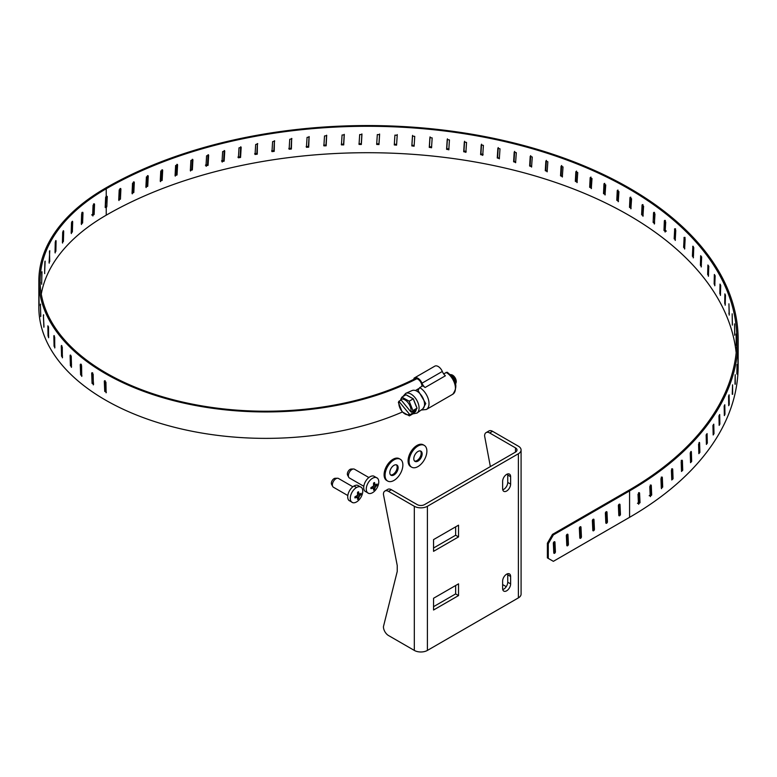 <?xml version="1.0" encoding="UTF-8"?>
<svg xmlns="http://www.w3.org/2000/svg" width="777" height="777" viewBox="0 0 777 777"><rect width="100%" height="100%" fill="white"/><g stroke="black" fill="none" stroke-linecap="round" stroke-linejoin="round"><path stroke-width="1.17" d="M510.625 583.886A5.662 3.263 -60 0 1 508.158 589.588A5.662 3.263 -60 0 1 503.797 591.103A5.662 3.263 -60 0 1 502.632 588.51L502.632 581.118A5.662 3.263 -60 0 1 505.099 575.427A5.662 3.263 -60 0 1 509.459 573.912A5.662 3.263 -60 0 1 510.625 576.495L510.625 583.886L507.74 582.226L507.74 574.834A5.662 3.263 120 0 0 507.624 573.756M458.537 583.838L458.537 595.58L433.547 610.013L433.547 598.271L458.537 583.838M433.547 551.34L433.547 539.607L458.537 525.174L458.537 536.907L433.547 551.34M510.625 484.1A5.662 3.263 -60 0 1 508.158 489.792A5.662 3.263 -60 0 1 503.797 491.317A5.662 3.263 -60 0 1 502.632 488.723L502.632 481.332A5.662 3.263 -60 0 1 505.099 475.641A5.662 3.263 -60 0 1 509.459 474.116A5.662 3.263 -60 0 1 510.625 476.709L510.625 484.1L507.74 482.439A5.662 3.263 120 0 1 502.748 489.792M427.408 506.283L427.408 650.417L518.376 597.892L518.376 453.758L427.408 506.283A9.256 5.342 180 0 1 414.316 506.283L414.316 650.417L388.5 635.518A7.187 4.147 -120 0 1 383.42 626.718L397.241 571.425L397.241 565.559L383.42 494.308A7.187 4.147 -120 0 1 384.916 491.025A7.187 4.147 -120 0 1 388.5 491.375L414.316 506.283M502.748 589.578A5.662 3.263 120 0 0 507.74 582.226M433.547 606.672L455.652 593.91L458.537 595.58M455.652 593.91L455.652 585.508M458.537 536.907L455.652 535.236L433.547 548.008M455.652 526.835L455.652 535.236M510.625 476.709L507.74 475.048L507.74 482.439M507.74 475.048A5.662 3.263 120 0 0 507.624 473.97M427.408 650.417A9.256 5.342 180 0 1 414.316 650.417M506.254 586.674L502.632 584.576M518.376 453.758A9.256 5.342 0 0 0 521.085 449.98L521.085 594.114A9.256 5.342 180 0 1 518.376 597.892M521.085 449.98A9.256 5.342 0 0 0 518.376 446.202L492.56 431.303L489.675 432.964L515.491 447.873A5.177 2.991 180 0 1 517.006 449.98A5.177 2.991 180 0 1 515.491 452.088L424.514 504.613A5.177 2.991 180 0 1 417.2 504.613L391.394 489.714L388.5 491.375M489.675 432.964A7.187 4.147 -120 0 0 486.081 432.614L488.976 430.944A7.187 4.147 60 0 1 492.56 431.303M486.081 432.614A7.187 4.147 -120 0 0 484.595 435.897L490.365 466.598M384.916 491.025L387.801 489.355A7.187 4.147 60 0 1 391.394 489.714M368.871 477.534L354.487 469.23A5.06 2.923 120 0 0 353.516 468.987A5.06 2.923 120 0 0 351.962 469.483A5.06 2.923 120 0 0 348.737 477.263A5.06 2.923 120 0 0 349.427 477.991L363.811 486.295M368.793 493.434L364.947 491.21A8.838 5.109 -60 0 1 363.714 487.616A8.838 5.109 -60 0 1 367.162 479.176A8.838 5.109 -60 0 1 373.698 476.058L377.544 478.282A8.838 5.109 -60 0 1 378.108 485.499A8.838 5.109 -60 0 1 372.523 492.705A8.838 5.109 -60 0 1 368.793 493.434A8.838 5.109 -60 0 1 368.104 482.935A8.838 5.109 -60 0 1 377.535 478.273M353.516 468.987L351.214 469.036A3.798 2.195 120 0 0 350.048 469.405A3.798 2.195 120 0 0 347.63 475.252L348.737 477.263M373.552 483.071A4.4 2.545 -60 0 1 374.495 482.527L375.291 485.042L377.107 484.032A4.4 2.545 -60 0 1 377.107 485.12L375.291 487.082L374.495 489.636A4.4 2.545 -60 0 1 373.552 490.17L373.523 488.102L370.95 488.665A4.4 2.545 -60 0 1 370.95 487.587L373.523 486.062L373.552 483.071M374.844 484.226L373.669 483.789M371.629 487.325L372.601 488.131M373.747 489.219L374.495 489.636M372.591 487.237L374.844 488.218M376.369 484.673L377.107 485.12M376.058 486.13L374.077 484.673M375.291 485.042L373.776 484.576M372.368 487.024L373.523 488.102M373.523 486.062L375.291 487.082M352.865 486.771L338.481 478.467A5.06 2.923 120 0 0 337.509 478.234A5.06 2.923 120 0 0 335.955 478.719A5.06 2.923 120 0 0 332.731 486.499A5.06 2.923 120 0 0 333.42 487.228L347.805 495.532M352.787 502.67L348.951 500.456A8.838 5.109 -60 0 1 348.378 493.23A8.838 5.109 -60 0 1 353.962 486.023A8.838 5.109 -60 0 1 357.692 485.295L361.538 487.519A8.838 5.109 -60 0 1 360.946 497.28A8.838 5.109 -60 0 1 352.787 502.67A8.838 5.109 -60 0 1 350.592 495.881A8.838 5.109 -60 0 1 356.526 487.509A8.838 5.109 -60 0 1 361.538 487.519M337.509 478.234L335.208 478.282A3.798 2.195 120 0 0 332.148 480.652A3.798 2.195 120 0 0 331.624 484.489L332.731 486.499M358.488 498.873A4.4 2.545 -60 0 1 357.556 499.417L357.517 497.338L354.943 497.911A4.4 2.545 -60 0 1 354.943 496.824L357.517 495.299L357.556 492.307A4.4 2.545 -60 0 1 358.488 491.763L359.285 494.279L361.101 493.269A4.4 2.545 -60 0 1 361.101 494.357L359.285 496.318L358.488 498.873L357.75 498.455M356.594 496.474L358.848 497.465M360.363 493.919L361.101 494.357M360.052 495.367L358.071 493.91M358.848 493.463L357.673 493.026M355.633 496.561L356.594 497.367M357.517 497.338L356.361 496.26M357.517 495.299L359.285 496.318M357.77 493.822L359.285 494.279M118.978 200.534L120.008 188.549L120.901 189.073L120.435 199.155L118.726 199.951L119.202 189.86L120.901 189.073L120.658 188.49M132.041 193.318L132.964 191.997L133.459 181.915L134.314 182.459L133.819 192.531L132.041 193.279L132.527 183.207L134.314 182.459L134.062 181.876M145.891 187.053L146.931 185.722L147.445 175.66L148.252 176.224L147.737 186.286L145.891 186.985L146.397 176.923L148.252 176.224L148.009 175.651M160.247 181.158L161.393 179.846L161.927 169.804L162.684 170.386L162.15 180.429L160.247 181.07L160.771 171.027L162.684 170.386L162.461 169.813M175.078 175.66L176.33 174.378L176.874 164.345L177.583 164.947L177.039 174.98L175.078 175.573L175.612 165.53L177.583 164.947L177.37 164.384M190.336 170.571L191.705 169.318L192.259 159.304L192.919 159.926L192.356 169.94L190.336 170.474L190.899 160.46L192.919 159.926L192.725 159.382M205.4 165.171L207.469 164.695L208.042 154.691L208.654 155.332L208.081 165.336L206.012 165.812L206.575 155.808L208.654 155.332L208.469 154.808M221.494 160.926L223.611 160.509L224.194 150.524L224.747 151.175L224.155 161.16L222.047 161.587L222.63 151.593L224.747 151.175L224.592 150.67M237.917 157.129L240.074 156.769L240.666 146.795L241.161 147.475L240.569 157.44L238.413 157.799L239.005 147.834L241.161 147.475L241.025 146.999M254.633 153.788L256.818 153.487L257.43 143.541L257.265 154.176L255.07 154.477L255.672 144.522L257.76 143.774M271.6 150.913L273.825 150.67L274.436 140.734L274.213 151.369L271.989 151.612L272.601 141.676L274.737 141.025M288.791 148.514L291.045 148.329L291.666 138.413M306.167 146.581L308.44 146.465L309.061 136.567M323.679 145.134L325.961 145.076L326.593 135.198M341.288 144.172L343.58 144.182L344.211 134.314M358.955 143.696L361.256 143.764L361.888 133.916M376.651 143.706L378.943 143.842L379.584 134.003M394.318 144.201L396.61 144.396L397.241 134.586M412.558 135.383L411.927 145.182L414.209 145.445M430.05 136.869L429.428 146.649L431.691 146.97M447.416 138.83L446.794 148.592L449.038 148.98M464.588 141.268L463.976 151.02L466.2 151.466M481.546 144.182L480.944 153.914L483.129 154.419M498.242 147.552L497.649 157.275L499.096 158.518M514.636 151.389L514.053 161.082L515.413 162.374M530.701 155.662L530.137 165.346L531.39 166.666M546.396 160.383L545.842 170.046L547.008 171.396M561.684 165.52L561.14 175.175L562.218 176.534M576.524 171.076L576 180.711L576.99 182.09M590.889 177.039L590.374 186.665L591.278 188.044M604.739 183.382L604.253 192.997L605.069 194.376M618.055 190.112L617.589 199.708L618.327 201.068M630.807 197.193L630.361 206.769L631.011 208.119M642.948 204.613L642.521 214.19L643.094 215.501M654.467 212.364L654.555 223.203M665.335 220.425L664.957 229.973L666.326 231.138M675.524 228.778L675.164 238.316L674.154 238.753L674.718 228.739M685.003 237.393L684.683 246.931L683.624 247.329L684.158 237.335M693.735 247.475L693.463 255.788L692.385 256.167L692.88 246.183M737.995 363.84L737.975 354.361L737.917 363.84M737.062 374.038L737.014 364.559L736.868 374.038M735.285 384.197L735.207 374.718L734.984 384.188M732.672 394.298L732.565 384.819L732.255 394.269M729.234 404.322L728.729 405.711L728.583 396.221L729.098 394.833L729.234 404.322L728.7 404.263M724.96 414.228L724.349 415.608L724.174 406.118L724.795 404.739L724.96 414.228L724.319 414.151M719.881 424.009L719.162 425.369L718.958 415.88L719.687 414.52L719.881 424.009L719.133 423.892M713.995 433.644L713.179 434.984L712.946 425.475L713.772 424.145L713.995 433.644L713.14 433.479M707.323 443.104L706.4 444.415L706.147 434.906L707.07 433.595L707.323 443.104L706.361 442.89M699.883 452.369L698.853 453.651L698.572 444.133L699.601 442.851L699.883 452.369L698.805 452.097M699.397 442.385L699.601 442.851L698.979 442.696M691.676 461.412L690.549 462.674L690.238 453.146L691.365 451.893L691.676 461.412L690.539 461.091L690.267 452.768M691.151 451.418L691.365 451.893L690.704 451.699M682.73 470.221L681.516 471.454L681.176 461.917L682.4 460.693L682.73 470.221L681.623 469.871L681.293 460.334M682.177 460.217L682.4 460.693L681.691 460.47M673.067 478.778L671.765 479.972L671.406 470.425L672.707 469.24L673.067 478.778L671.998 478.399L671.639 468.852M672.474 468.764L672.707 469.24L671.969 468.978M662.713 487.062L661.314 488.209L660.936 478.661L662.334 477.505L662.713 487.062L661.674 486.645L661.285 477.097M661.567 488.694L661.314 488.209M662.091 477.029L662.334 477.505L661.567 477.204M651.689 495.046L650.203 496.153L649.795 486.596L651.281 485.479L651.689 495.046L650.679 494.599L650.271 485.042M650.456 496.639L650.203 496.153M651.029 485.003L651.281 485.479L650.485 485.139M640.015 502.719L638.451 503.787L638.014 494.211L639.578 493.142L640.015 502.719L639.044 502.243L638.607 492.676M638.694 504.273L638.451 503.787M639.325 492.657L639.578 493.142L638.772 492.754M105.332 207.274L106.371 195.979M416.841 378.739A226.981 131.051 180 0 1 172.98 400.485A226.981 131.051 180 0 1 38.85 280.905A226.981 131.051 180 0 1 105.332 188.238A370.697 214.015 180 0 1 509.314 141.841A370.697 214.015 180 0 1 738.15 339.568A370.697 214.015 180 0 1 629.574 490.909L553.36 534.906L548.28 543.706L548.28 558.401L553.36 561.334L629.574 517.327A370.697 214.015 0 0 0 738.15 365.996L738.15 339.568M132.284 193.861L132.041 193.279M146.125 187.558L145.891 186.985M160.47 181.643L160.247 181.07M175.281 176.126L175.078 175.573M190.53 171.018L190.336 170.474M206.187 166.336L206.012 165.812M222.203 162.082L222.047 161.587M291.686 138.461L291.365 149.038L289.122 149.213L289.743 139.297L291.929 138.753M309.11 136.694L308.702 147.183L306.429 147.3L307.061 137.393L309.285 136.966M326.661 135.421L326.165 145.804L323.883 145.853L324.514 135.965L326.767 135.654M344.279 134.644L343.725 144.901L341.433 144.901L342.065 135.023L344.347 134.839M361.946 134.372L361.344 144.493L359.042 144.425L359.683 134.567L361.975 134.508M379.603 134.586L378.972 144.571L376.67 144.435L377.311 134.596L379.613 134.664M397.212 135.315L396.571 145.134L394.279 144.93L394.92 135.111L397.212 135.315M414.112 146.173L411.829 145.911L412.461 136.111L414.743 136.373L414.102 146.222M431.546 147.698L429.273 147.377L429.904 137.597L432.167 137.917L431.526 147.805M448.824 149.699L446.581 149.32L447.202 139.549L449.446 139.938L448.795 149.864M465.928 152.185L463.704 151.729L464.316 141.987L466.54 142.434L465.879 152.399M482.799 155.128L480.613 154.623L481.216 144.891L483.401 145.396L482.731 155.39M499.407 158.537L497.261 157.964L497.853 148.252L499.999 148.825L499.32 158.838M515.724 162.393L513.616 161.771L514.199 152.069L516.307 152.7L515.607 162.733M531.691 166.705L529.632 166.016L530.205 156.332L532.264 157.022L531.565 167.074M547.29 171.445L545.279 170.707L545.842 161.033L547.853 161.781L547.144 171.843M562.48 176.612L560.528 175.816L561.072 166.161L563.024 166.958L562.315 177.03M577.233 182.187L575.33 181.342L575.854 171.698L577.748 172.552L577.049 182.624M591.501 188.16L589.665 187.267L590.17 177.642L592.006 178.545L591.297 188.617M605.254 194.532L603.496 193.58L603.982 183.974L605.739 184.926L605.05 194.988M604.671 183.44L604.185 183.508M618.473 201.262L616.783 200.262L617.249 190.676L618.939 191.666L618.259 201.729M617.968 190.171L617.462 190.21M631.118 208.353L629.506 207.313L629.953 197.727L631.565 198.776L630.895 208.828M630.681 197.271L630.176 197.261M643.162 215.792L641.627 214.705L642.055 205.128L643.589 206.216L642.938 216.259M642.783 204.71L642.278 204.662M654.584 223.543L653.127 222.416L653.525 212.859L654.982 213.986L654.351 224.019M654.253 212.48L653.525 212.859L653.758 212.383M665.345 231.604L663.976 230.439L664.354 220.891L665.714 222.057L665.122 232.07M665.063 220.551L664.354 220.891L664.578 220.415M675.194 228.914L674.504 229.215L675.776 230.419L675.213 240.423M675.427 239.957L674.154 238.753M684.605 237.548L683.954 237.801L685.129 239.044L684.605 249.038M684.809 248.572L683.624 247.329M693.298 246.435L692.686 246.649L693.764 247.912L693.278 257.896M693.472 257.43L692.385 256.167M701.388 266.53L700.398 265.229L700.669 255.72L701.66 257.012L701.204 266.987M708.546 275.825L707.653 274.504L707.905 265.006L708.789 266.326L708.381 276.282M714.927 285.314L714.141 283.974L714.354 274.475L715.141 275.816L714.772 285.771M720.522 294.969L719.832 293.609L720.026 284.11L720.706 285.48L720.386 295.415M725.3 304.769L724.727 303.38L724.883 293.891L725.456 295.279L725.184 305.215M729.273 314.685L728.933 303.797L729.176 315.122M732.42 324.699L732.157 313.811L732.352 325.136M734.741 334.79L734.556 323.892L734.683 335.227M736.217 344.93L736.11 334.032L736.188 345.367M649.193 495.716L650.679 494.599M637.48 503.321L639.044 502.243M105.196 207.44L105.643 197.339L106.226 196.144L107.265 196.494L106.818 206.595L106.226 207.789L105.196 207.44L106.226 207.789L106.226 215.18A225.719 130.313 0 0 0 41.278 294.114M91.686 214.938L93.162 214.025L93.58 203.904M82.615 222.97L81.284 223.951L81.653 213.811L82.984 212.83L82.615 222.97L81.585 222.543L81.954 212.403M72.358 231.964L71.183 233.003L71.503 222.853L72.679 221.804L72.358 231.964L71.27 231.595L71.562 222.426M39.112 305.244L38.986 293.813L39.083 305.779M39.044 293.813L39.005 293.279M40.783 316.035L40.414 304.613L40.715 316.569M40.608 304.594L40.472 304.079M43.988 326.709L43.386 315.307L43.881 327.243M43.706 315.268L43.483 314.763M48.708 337.189L48.048 336.014L47.873 325.825L48.524 326.991L48.572 337.733M54.914 347.406L54.079 346.27L53.846 336.091L54.681 337.228L54.749 347.96M54.4 335.965L53.846 336.091L54.011 335.538M62.558 357.303L61.548 356.206L61.276 346.037L62.277 347.125L62.364 357.857M61.917 345.852L61.276 346.037L61.461 345.474M71.601 366.793L70.416 365.753L70.095 355.594L71.27 356.633L71.377 367.356M70.824 355.342L70.095 355.594L70.309 355.031M81.954 375.825L80.623 374.844L80.254 364.704L81.585 365.685L81.731 376.398M81.051 364.374L80.254 364.704L80.487 364.131M93.58 384.324L92.084 383.411L91.686 373.29L93.162 374.203L93.337 384.897M92.521 372.882L91.686 373.29L91.919 372.717M106.371 392.249L104.74 391.404L104.303 381.303L105.925 382.148L106.128 392.822M105.148 380.817L104.303 381.303L104.536 380.73M38.85 280.905L38.85 307.323A226.981 131.051 0 0 0 164.491 424.582A226.981 131.051 0 0 0 402.321 412.033M736.178 352.787A369.434 213.286 0 0 0 498.183 166.511A369.434 213.286 0 0 0 106.226 215.18M618.375 505.71A1.146 0.66 -60 0 1 619.997 504.671L620.444 514.257A1.146 0.66 -60 0 1 618.822 515.297L618.375 505.71M605.37 513.218A1.146 0.66 -60 0 1 606.992 512.189L607.439 521.775A1.146 0.66 -60 0 1 605.817 522.804L605.37 513.218M592.365 520.726A1.146 0.66 -60 0 1 593.987 519.696L594.434 529.283A1.146 0.66 -60 0 1 592.812 530.312L592.365 520.726M579.36 528.243A1.146 0.66 -60 0 1 580.982 527.204L581.429 536.79A1.146 0.66 -60 0 1 579.807 537.83L579.36 528.243M566.346 535.751A1.146 0.66 -60 0 1 567.968 534.712L568.414 544.298A1.146 0.66 -60 0 1 566.792 545.337L566.346 535.751M553.341 543.259A1.146 0.66 -60 0 1 554.963 542.22L555.409 551.806A1.146 0.66 -60 0 1 553.787 552.845L553.341 543.259M421.95 386.305A5.73 3.312 60 0 0 419.561 380.555A5.73 3.312 60 0 0 415.141 378.836L414.957 378.729A225.719 130.313 180 0 1 172.853 399.65A225.719 130.313 180 0 1 40.113 280.905A225.719 130.313 180 0 1 106.226 188.753A369.434 213.286 180 0 1 508.828 142.521A369.434 213.286 180 0 1 736.887 339.568A369.434 213.286 180 0 1 628.68 490.394L552.466 534.391L553.36 534.906M106.226 188.753L106.226 196.144L107.265 196.494L106.41 195.998M93.696 203.962L94.541 204.37L94.134 214.491L92.648 215.414L93.055 205.283L94.541 204.37L94.299 203.797M92.881 215.987L92.648 215.414M81.517 224.524L81.284 223.951M82.76 212.257L82.984 212.83L82.187 212.5M71.397 233.576L71.183 233.003M72.465 221.241L72.679 221.804L71.95 221.552M63.044 231.06L63.695 231.245L63.413 241.414L62.413 242.511L62.684 232.342L63.5 230.691M62.597 243.075L62.413 242.511M55.536 240.957L56.09 241.084L55.857 251.262L55.031 252.399L55.254 242.22L55.925 240.53M55.186 252.952L55.031 252.399M49.475 251.175L49.738 261.441L49.087 262.616L49.786 250.699M49.213 263.16L49.087 262.616M44.901 261.635L44.619 273.067L45.124 261.13M44.716 273.611L44.619 273.067M41.832 272.271L41.676 283.702L41.968 271.746M41.725 284.246L41.676 283.702M40.268 285.751L40.365 286.985M40.346 282.478L40.307 283.013M71.212 356.235L71.503 365.375L70.416 365.753M81.284 364.277L81.653 374.417L80.623 374.844M92.648 372.814L93.531 384.1M105.196 380.788L105.643 390.889L106.255 392.113M618.822 515.151A1.146 0.66 120 0 0 619.551 513.743L619.114 504.302M605.807 522.659A1.146 0.66 120 0 0 606.546 521.25L606.109 511.81M592.802 530.176A1.146 0.66 120 0 0 593.541 528.768L593.104 519.318M579.797 537.684A1.146 0.66 120 0 0 580.536 536.276L580.089 526.835M566.792 545.192A1.146 0.66 120 0 0 567.521 543.783L567.084 534.343M553.778 552.7A1.146 0.66 120 0 0 554.516 551.291L554.079 541.851M548.28 558.401L547.387 557.886L547.387 543.191L552.466 534.391M548.28 543.706L547.387 543.191M425.077 387.519A7.187 4.147 60 0 1 421.989 383.197L442.317 371.464A7.187 4.147 60 0 0 445.396 375.786L425.077 387.519A12.937 7.469 -120 0 0 422.717 385.858L419.667 387.616L418.036 390.433L418.036 391.929M421.989 383.197A6.886 3.972 -120 0 0 414.452 377.904A6.886 3.972 -120 0 0 413.976 378.273L413.976 379.225M442.317 371.464A6.886 3.972 -120 0 0 434.78 366.171L414.452 377.904M443.609 373.795L447.222 372.241C456.361 379.584 458.207 386.917 452.758 394.25A12.937 7.469 -120 0 0 454.7 383.751A12.937 7.469 -120 0 0 446.085 372.368M415.685 390.627A8.984 5.186 60 0 1 416.598 389.821A8.984 5.186 60 0 1 418.249 389.394M405.711 393.366L412.043 390.559A10.635 6.138 60 0 1 422.338 396.872A10.635 6.138 60 0 1 422.659 408.945L417.064 413.034A11.373 6.566 60 0 0 418.065 411.965A11.373 6.566 60 0 0 416.064 399.067A11.373 6.566 60 0 0 405.711 393.366L402.836 396.6M455.594 383.615A6.323 3.652 -120 0 0 450.446 374.708M412.917 410.567L411.548 412.228L415.316 410.052L413.655 412.538L409.897 414.714L409.392 415.88L413.539 413.481L417.064 408.168L413.315 398.805L406.041 394.755L401.894 397.144L409.168 401.204L412.917 410.567L417.064 408.168M455.643 383.789L456.012 382.886A5.177 2.991 -120 0 0 455.176 377.913A5.177 2.991 -120 0 0 451.282 374.708L450.32 374.572M413.315 398.805L409.168 401.204M409.897 414.714L398.873 401.301L398.368 402.457L402.117 411.829L409.392 415.88M398.873 401.301L401.126 400M400.679 399.456L410.878 411.878A8.596 4.963 60 0 0 407.896 402.476A8.596 4.963 60 0 0 400.679 399.456L401.894 397.144M410.878 411.878L411.548 412.228M413.655 412.538L412.801 411.499M409.226 414.374A8.596 4.963 60 0 1 402 411.354A8.596 4.963 60 0 1 399.019 401.952M420.396 450.971A5.895 3.399 -60 0 1 419.949 457.43A5.895 3.399 -60 0 1 414.578 461.043M424.271 445.386L423.29 444.823A12.587 7.265 120 0 0 416.996 445.444A12.587 7.265 120 0 0 408.77 456.536A12.587 7.265 120 0 0 410.703 466.627L411.684 467.191A12.587 7.265 -60 0 1 409.751 457.099A12.587 7.265 -60 0 1 417.977 446.008A12.587 7.265 -60 0 1 424.271 445.386A12.587 7.265 -60 0 1 424.271 459.926A12.587 7.265 -60 0 1 411.684 467.191M417.977 451.476A5.895 3.399 -60 0 1 420.92 451.184A5.895 3.399 -60 0 1 420.92 457.993A5.895 3.399 -60 0 1 415.025 461.392A5.895 3.399 -60 0 1 414.122 456.672A5.895 3.399 -60 0 1 417.977 451.476M393.968 474.961A5.895 3.399 120 0 0 397.814 469.764A5.895 3.399 120 0 0 396.911 465.044A5.895 3.399 120 0 0 391.025 468.444A5.895 3.399 120 0 0 391.025 475.252A5.895 3.399 120 0 0 393.968 474.961M393.968 480.429A12.587 7.265 -60 0 1 387.674 481.05A12.587 7.265 -60 0 1 387.674 466.511A12.587 7.265 -60 0 1 400.262 459.246A12.587 7.265 -60 0 1 402.195 469.327A12.587 7.265 -60 0 1 393.968 480.429M390.578 474.902A5.895 3.399 120 0 0 392.997 474.397A5.895 3.399 120 0 0 396.697 469.648A5.895 3.399 120 0 0 396.387 464.831M400.262 459.246L399.291 458.683A12.587 7.265 120 0 0 386.703 465.947A12.587 7.265 120 0 0 386.703 480.487L387.674 481.05M507.74 574.834L510.625 576.495M515.491 452.088L515.491 447.873M353.962 486.023L356.526 487.509M629.574 490.909L629.574 517.327M120.435 199.155L119.541 198.64M133.819 192.531L132.964 191.997M147.737 186.286L146.931 185.722M162.15 180.429L161.393 179.846M177.039 174.98L176.33 174.378M192.356 169.94L191.705 169.318M208.081 165.336L207.469 164.695M224.155 161.16L223.611 160.509M240.569 157.44L240.074 156.769M257.265 154.176L256.818 153.487M274.213 151.369L273.825 150.67M291.365 149.038L291.045 148.329M308.702 147.183L308.44 146.465M326.165 145.804L325.961 145.076M343.725 144.901L343.58 144.182M361.344 144.493L361.256 143.764M378.972 144.571L378.943 143.842M396.571 145.134L396.61 144.396M411.829 145.911L411.927 145.182M429.273 147.377L429.428 146.649M446.581 149.32L446.794 148.592M463.704 151.729L463.976 151.02M480.613 154.623L480.944 153.914M497.261 157.964L497.649 157.275M513.616 161.771L514.053 161.082M529.632 166.016L530.137 165.346M545.279 170.707L545.842 170.046M560.528 175.816L561.14 175.175M575.33 181.342L576 180.711M589.665 187.267L590.374 186.665M603.496 193.58L604.253 192.997M616.783 200.262L617.589 199.708M629.506 207.313L630.361 206.769M641.627 214.705L642.521 214.19M653.127 222.416L654.069 221.931M663.976 230.439L664.957 229.973M700.398 265.229L701.437 264.908M707.653 274.504L708.585 274.252M714.141 283.974L714.966 283.77M719.832 293.609L720.551 293.453M724.727 303.38L725.329 303.273M728.807 313.286L729.292 313.209M106.818 206.595L105.925 206.08M94.134 214.491L93.162 214.025M63.413 241.414L62.451 241.142M55.857 251.262L55.06 251.088M49.738 261.441L49.106 261.334M48.689 335.907L48.048 336.014M54.885 346.095L54.079 346.27M62.519 355.934L61.548 356.206M93.055 382.944L92.084 383.411M105.643 390.889L104.74 391.404M620.444 514.257L619.551 513.743M619.23 504.234L619.997 504.671M607.439 521.775L606.546 521.25M606.225 511.742L606.992 512.189M594.434 529.283L593.541 528.768M593.22 519.25L593.987 519.696M581.429 536.79L580.536 536.276M580.205 526.757L580.982 527.204M568.414 544.298L567.521 543.783M567.2 534.275L567.968 534.712M555.409 551.806L554.516 551.291M554.195 541.783L554.963 542.22M419.667 387.616A12.937 7.469 60 0 1 428.282 399.009A12.937 7.469 60 0 1 426.34 409.508L452.758 394.25M418.036 390.433L425.767 403.584L422.911 408.741M416.491 408.955L415.676 411.441L413.937 412.801M406.963 395.357L412.228 398.3M413.752 400.145L416.462 406.925M421.183 410.023L426.34 409.508M416.598 389.821L418.638 388.636M412.82 413.898L417.064 413.034"/></g></svg>
